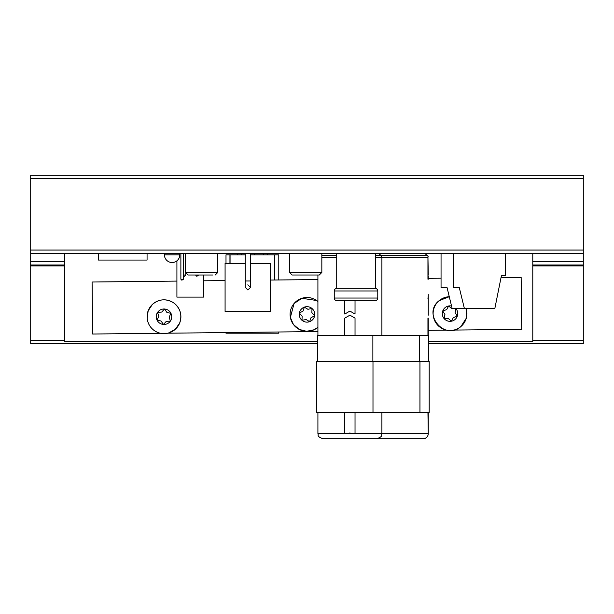 <?xml version="1.0" encoding="UTF-8"?>
<svg xmlns="http://www.w3.org/2000/svg" width="614" height="614" viewBox="0 0 614 614"><rect width="100%" height="100%" fill="white"/><g stroke="black" fill="none" stroke-linecap="round" stroke-linejoin="round"><path stroke-width="0.92" d="M428.741 343.663L583.3 343.663L583.3 175.282L30.7 175.282L30.7 343.663L317.499 343.663M583.3 264.995L532.783 264.995M64.7 264.995L30.7 264.995M583.3 253.298L30.7 253.298M147.068 253.298L147.068 260.06L98.44 260.06L98.44 253.298M183.479 279.232L180.877 279.232L181.851 280.207L183.479 279.232L183.479 253.298M180.877 253.298L180.877 279.232M424.942 253.298A7.652 7.652 0 0 0 427.052 255.24L375.315 255.24M344.792 412.585L344.792 433.599L317.914 433.599C318.896 435.111 316.033 436.285 323.033 438.718L423.146 438.718A5.119 5.119 0 0 0 428.265 433.599L427.943 412.585M428.265 315.174L428.265 294.582M427.943 279.224L427.943 256.698L427.943 257.419L381.9 257.419L380.695 255.24L378.577 253.298M428.165 256.698A2.556 2.556 0 0 0 427.052 255.24M428.265 295.725L427.943 298.68M428.265 298.68L428.265 314.038M428.265 276.269L428.265 279.224M428.265 318.129L428.265 335.39M428.265 412.585L428.265 433.599M427.943 318.129L427.943 335.39M428.265 275.133L427.943 256.698M344.792 300.599L344.792 314.038L349.911 311.075L355.03 314.038L355.03 300.599M344.792 433.599L348.714 433.599L349.911 432.908L351.101 433.599L355.03 433.599L355.03 412.585M355.03 335.39L355.03 318.129L349.911 315.174L344.792 318.129L344.792 335.39M179.772 254.856A7.675 7.675 0 0 1 172.097 262.523A7.675 7.675 0 0 1 164.429 254.856L179.772 254.856L179.772 253.298M505.284 253.298L505.284 275.786L501.385 275.786L505.284 275.786M453.278 287.49L453.278 253.298L453.278 287.49L459.257 287.49L464.33 308.297L494.884 308.297L501.385 275.786M459.257 287.49L464.33 308.297L452.104 308.297L447.038 287.49L441.182 287.49M441.052 253.298L441.052 287.49L447.038 287.49M278.787 279.976L278.787 254.856L250.443 254.856M245.239 254.856L225.998 254.856L225.998 263.306M254.472 253.298L254.472 254.856M278.787 331.99L278.787 333.195L225.998 333.195L225.998 332.565M267.474 253.298L267.474 254.856M263.314 253.298L263.314 254.856M241.471 253.298L241.471 254.856M237.311 253.298L237.311 254.856M250.443 263.306L270.59 263.306L270.59 311.413L225.085 311.413L225.085 263.306L245.239 263.306L245.239 253.298L245.239 280.989L250.443 280.989L250.443 253.298M245.239 280.989L245.239 287.36L247.841 289.954L250.435 287.467M247.841 284.773L250.443 287.36L250.443 280.989M294.659 275.003L292.141 275.003L289.585 272.447L321.836 272.447L319.272 275.003L294.659 275.003M336.718 253.298L336.718 288.327L375.315 288.327L375.315 253.298M375.315 288.327L336.718 288.327M377.771 298.043L334.262 298.043A2.556 2.556 0 0 0 336.825 300.599L375.215 300.599A2.556 2.556 0 0 0 377.771 298.043L377.771 290.975A2.556 2.556 0 0 0 375.96 288.526M334.262 298.043L334.262 290.975A2.556 2.556 0 0 1 336.073 288.526M371.524 300.599L340.509 300.599L371.524 300.599M212.72 275.003L188.107 275.003L185.543 272.447L217.793 272.447L215.238 275.003M196.802 276.308L198.752 275.011L195.505 275.003L196.802 276.308M183.479 275.985L184.453 276.308L185.75 275.011L183.479 275.011M185.75 275.011L185.75 273.453M532.783 253.298L532.783 341.584L428.741 341.584M317.499 341.584L64.7 341.584L64.7 253.298M453.8 330.071L521.716 329.327L521.148 277.321L501.032 277.536M441.052 278.196L428.265 278.334M317.914 279.547L270.59 280.061M225.085 280.56L203.572 280.798M176.916 281.089L92.092 282.018L92.66 334.024L160.576 333.279M446.616 330.148L428.265 330.347M317.914 331.56L167.768 333.202M301.075 309.433A7.736 7.736 0 0 1 311.973 308.481A7.736 7.736 0 0 1 312.925 319.38A7.736 7.736 0 0 1 302.027 320.331A7.736 7.736 0 0 1 301.075 309.433M317.914 301.497A16.9 16.9 0 0 0 294.06 303.531A16.9 16.9 0 0 0 295.065 326.379A16.9 16.9 0 0 0 317.914 327.316L314.084 329.756L306.609 331.307L299.21 329.411L293.408 324.453L290.376 317.446L294.06 303.531L301.896 298.289L316.609 300.499L317.914 301.497M311.973 308.481A7.736 7.736 0 0 0 304.36 307.138L303.024 311.068L299.379 313.056L302.119 316.179L302.027 320.331L306.094 319.518L309.64 321.675L310.976 317.745L314.621 315.757L311.881 312.633L311.973 308.481L307.906 309.295L304.36 307.138M159.655 323.133A7.736 7.736 0 0 1 157.583 312.388A7.736 7.736 0 0 1 168.328 310.323A7.736 7.736 0 0 1 170.4 321.061A7.736 7.736 0 0 1 159.655 323.133A7.736 7.736 0 0 0 163.439 324.445L166.256 321.398L170.4 321.061L169.165 317.1L170.953 313.347L166.901 312.426L164.544 309.011L161.728 312.058L157.583 312.388L158.811 316.356L157.03 320.109L161.083 321.022L163.439 324.445M173.47 302.733A16.9 16.9 0 0 0 149.993 307.253A16.9 16.9 0 0 0 154.513 330.723A16.9 16.9 0 0 0 177.991 326.203A16.9 16.9 0 0 0 173.47 302.733C166.049 298.389 159.026 298.957 152.402 304.421L148.166 310.776L147.168 318.344C147.774 323.563 150.223 327.692 154.513 330.723C158.834 333.525 163.485 334.292 168.482 333.026L175.19 329.388L179.618 323.171C182.389 314.905 180.339 308.09 173.47 302.733M455.665 308.297A7.736 7.736 0 0 1 455.012 319.51A7.736 7.736 0 0 1 444.114 318.582A7.736 7.736 0 0 1 451.551 306.01M460.922 326.518A16.9 16.9 0 0 0 466.08 308.297L466.287 318.198L460.922 326.518C444.927 341.369 421.787 313.923 439.133 300.668A16.9 16.9 0 0 0 437.099 324.484A16.9 16.9 0 0 0 460.922 326.518M449.279 296.708A16.9 16.9 0 0 0 439.133 300.668L449.279 296.708M442.748 310.96L444.92 314.506L444.114 318.582L448.258 318.474L451.39 321.206L453.37 317.561L457.3 316.218L455.135 312.679L455.941 308.604L451.789 308.712L448.665 305.979L446.677 309.625L442.748 310.96A7.736 7.736 0 0 0 455.012 319.51M203.572 275.003L203.572 297.115L176.916 297.115L176.916 260.827M428.741 361.393L428.741 335.39L317.499 335.39L317.499 361.393M419.953 361.393L316.747 361.393L316.747 412.585L429.194 412.585L429.194 361.393L419.953 361.393L419.953 412.585M583.3 261.748L532.783 261.748M64.7 261.748L30.7 261.748M583.3 265.908L532.783 265.908M64.7 265.908L30.7 265.908M583.3 340.409L532.783 340.409M64.7 340.409L30.7 340.409M583.3 178.528L30.7 178.528M583.3 250.044L30.7 250.044M355.03 433.599L427.943 433.599M348.714 433.599L351.101 433.599M321.836 257.419L336.718 257.419M336.718 255.24L321.836 255.24M375.315 257.419L381.9 257.419L381.9 335.39M274.842 280.015L274.842 254.856M230.066 263.306L230.066 254.856M229.943 254.856L229.943 263.306M274.711 254.856L274.711 280.022M334.262 290.975L377.771 290.975M419.293 361.393L419.293 335.39M372.867 361.393L372.867 335.39M372.99 361.393L372.99 412.585M317.914 433.599L317.914 412.585M317.914 335.39L317.914 275.003M376.781 438.718C383.781 436.285 380.918 435.111 381.9 433.599L381.9 412.585M164.429 254.856L164.429 253.298M289.585 253.298L289.585 272.447M321.836 253.298L321.836 272.447M217.793 253.298L217.793 272.447M185.543 253.298L185.543 272.447"/></g></svg>
